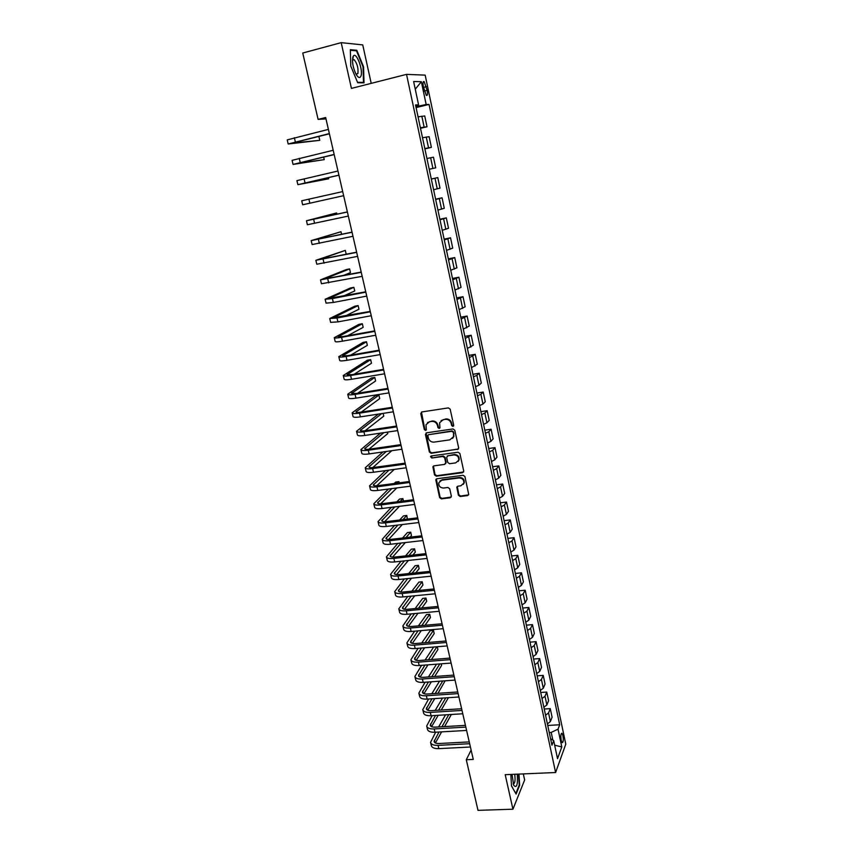 <?xml version="1.0" encoding="UTF-8"?>
<svg xmlns="http://www.w3.org/2000/svg" width="853" height="853" viewBox="0 0 853 853"><rect width="100%" height="100%" fill="white"/><g stroke="black" fill="none" stroke-linecap="round" stroke-linejoin="round"><path stroke-width="1.28" d="M452.89 426.447L453.7 425.242L450.181 409.184L448.369 407.894L421.872 411.946L420.753 413.662L424.325 429.56L425.583 430.456L426.351 429.805L425.988 424.741L429.507 421.723L431.703 421.403C434.614 421.265 436.533 422.63 437.461 425.498L437.92 427.566L439.178 428.462L439.967 427.779L439.594 422.789L443.165 419.687L445.383 419.356C448.315 419.218 450.245 420.593 451.173 423.472L451.632 425.54L452.89 426.447M441.065 420.593L445.82 418.951C448.753 418.812 450.683 420.188 451.61 423.056L452.058 425.125L453.615 425.946M421.457 412.074L424.794 429.144L426.276 429.976M427.481 422.576L432.162 420.987C435.062 420.86 436.981 422.224 437.92 425.082L438.367 427.14L439.892 427.971M562.927 735.595L561.956 733.228C560.826 733.42 560.57 735.776 561.199 740.287L562.17 742.643C563.311 742.451 563.566 740.095 562.927 735.595M458.413 495.241L460.193 496.521L467.593 495.582L468.734 494.58L464.938 476.571L463.136 475.292L436.875 478.757L435.766 479.706L439.626 497.608L441.396 498.877L450.224 497.768L451.354 496.126L449.712 488.758L447.932 487.479L443.539 488.044C440.159 487.841 438.591 486.082 438.826 482.766L441.79 480.218L459.074 477.947C462.433 478.128 464.021 479.866 463.851 483.15L460.812 485.815L457.922 486.189L456.792 487.18L458.413 495.241L458.839 494.74L460.62 496.019L468.638 494.836M371.215 83.359L362.738 44.9L341.189 42.65L351.436 88.403L406.529 74.36L555.602 772.519L505.2 774.684L512.941 809.209L478 810.35L466.292 759.746L473.266 759.405L325.665 117.511L318.105 119.388L325.985 118.908M341.189 42.65L302.751 53.025L318.105 119.388M457.517 449.616L458.669 447.921L454.798 430.243L452.986 428.952L426.564 432.812L425.444 434.518L429.379 452.026L431.16 453.306L458.509 448.966M459.884 453.508L463.723 471.027L462.571 472.701L436.299 476.198L434.518 474.918L432.876 466.783L433.974 465.845L444.594 464.395L445.724 462.721L444.626 457.762L442.835 456.483L431.767 458.018L430.53 456.611L431.309 455.95L458.082 452.229L459.884 453.508M423.365 86.633L426.297 95.376C427.492 95.845 427.769 94.171 427.129 90.354L424.186 81.611C422.992 81.142 422.715 82.816 423.365 86.633M406.529 74.36L425.167 75.128L565.784 744.179L555.602 772.519M415.699 105.804L418.578 104.823L415.518 104.93L551.944 745.202L553.693 740.596L550.569 738.773M418.578 104.823L413.63 81.525L421.35 81.707L426.169 104.535L415.88 106.646M416.083 107.595L429.059 104.429L426.169 104.535M429.059 104.429L559.696 724.773L558.033 729.166L561.796 746.951L557.531 758.669L553.693 740.596M512.941 809.209L524.648 779.951L523.315 773.906M471.123 750.064L466.292 759.746M418.023 106.124L417.799 105.09M552.84 740.105L551.209 732.407L549.236 732.514M420.497 128.313L427.022 126.766L424.741 115.987L418.055 116.829M424.879 148.87L431.383 147.366L429.123 136.672L422.512 137.738M429.23 169.278L435.712 167.817L433.473 157.208L426.926 158.498M431.298 179.013L437.781 177.584L431.319 179.087M433.591 189.739L440.02 188.118L437.781 177.584M435.606 199.197L442.067 197.811L435.67 199.527M437.93 210.105L444.285 208.26L442.067 197.811M439.871 219.232L446.322 217.878L439.999 219.818M442.227 230.31L448.518 228.263L446.322 217.878M444.104 239.117L450.544 237.806L444.285 239.949M446.503 250.366L452.719 248.106L450.544 237.806M448.315 258.854L454.734 257.585L448.55 259.941M450.747 270.273L456.899 267.81L454.734 257.585M452.485 278.441L458.893 277.225L452.772 279.773M454.958 290.031L461.036 287.376L458.893 277.225M456.632 297.889L463.019 296.705L456.963 299.467M459.138 309.65L465.152 306.792L463.019 296.705M460.748 317.199L467.113 316.058L461.132 319.011M463.286 329.119L469.235 326.059L467.113 316.058M464.832 336.37L471.187 335.261L465.269 338.406M467.401 348.44L473.287 345.198L471.187 335.261M468.883 355.392L475.228 354.336L469.374 357.674M471.496 367.632L477.317 364.199L475.228 354.336M472.914 374.286L479.237 373.262L476.859 375.352L473.447 376.791M475.547 386.676L478.949 385.215L481.305 383.05L479.237 373.262M476.902 393.041L483.214 392.06L480.879 394.278L477.488 395.771M479.578 405.58L482.958 404.066L485.272 401.774L483.214 392.06M480.868 411.658L487.17 410.719L484.867 413.076L481.497 414.611M483.576 424.357L486.924 422.789L489.217 420.369L487.17 410.719M484.813 430.157L491.093 429.24L488.822 431.725L485.485 433.313M487.553 442.995L490.87 441.374L493.119 438.826L491.093 429.24M488.726 448.507L494.985 447.644L492.757 450.245L489.441 451.887M491.488 461.494L494.793 459.82L497 457.155L494.985 447.644M492.607 466.74L498.856 465.909L496.659 468.628L493.375 470.323M495.401 479.866L498.685 478.138L500.86 475.356L498.856 465.909M496.467 484.835L502.694 484.035L500.54 486.892L497.278 488.63M499.293 498.099L502.545 496.329L504.688 493.418L502.694 484.035M500.295 502.812L506.511 502.044L504.39 505.019L501.148 506.81M503.153 516.214L506.383 514.391L508.484 511.363L506.511 502.044M504.091 520.65L510.297 519.925L508.217 523.017L504.997 524.862M506.981 534.191L510.19 532.325L512.258 529.18L510.297 519.925M507.876 538.382L514.06 537.689L512.003 540.887L508.814 542.785M510.787 552.051L513.975 550.132L516.012 546.869L514.06 537.689M511.619 555.975L517.792 555.314L515.777 558.64L512.6 560.57M514.562 569.783L517.728 567.821L519.733 564.441L517.792 555.314M515.351 573.451L521.503 572.832L519.52 576.255L516.364 578.249M518.315 587.386L521.45 585.371L523.422 581.885L521.503 572.832M519.04 590.809L525.192 590.212L523.23 593.763L520.106 595.789M522.036 604.862L525.16 602.815L527.09 599.211L525.192 590.212M522.718 608.04L528.849 607.485L526.93 611.143L523.817 613.211M525.736 622.232L528.839 620.131L530.737 616.42L528.849 607.485M526.365 625.164L532.475 624.631L530.587 628.394L527.506 630.516M529.414 639.473L532.485 637.33L534.362 633.512L532.475 624.631M529.99 642.16L536.089 641.669L534.234 645.54L531.163 647.704M533.061 656.586L536.111 654.4L537.955 650.476L536.089 641.669M533.583 659.049L539.672 658.58L537.848 662.557L534.799 664.764M536.686 673.593L539.714 671.364L541.527 667.334L539.672 658.58M537.155 675.821L543.233 675.384L541.431 679.468L538.414 681.718M540.28 690.482L543.297 688.211L545.067 684.074L543.233 675.384M540.706 692.476L546.762 692.071L545.003 696.251L541.996 698.543M543.851 707.254L546.848 704.941L548.596 700.708L546.762 692.071M544.235 709.024L550.27 708.651L548.543 712.927L545.557 715.262M547.402 723.909L550.377 721.553L552.094 717.224L550.27 708.651M547.733 725.455L559.696 724.773M427.022 126.766L420.369 127.726M431.383 147.366L424.815 148.55M435.712 167.817L429.219 169.225M551.209 732.407L558.033 729.166M415.262 89.213L421.35 81.707M561.796 746.951L554.663 745.17M350.764 66.076L357.706 82.741L364.018 82.848L363.549 66.769L356.799 50.263L350.338 49.677L350.764 66.076M510.84 774.439L511.501 785.954L516.108 794.058L519.648 785.304L518.987 774.087M355.093 50.711L356.799 50.263M426.095 432.972L429.837 451.589L431.618 452.858L457.944 449.179M453.082 432.194L451.823 431.298L428.632 434.667L427.865 435.329L428.334 438.015C429.262 440.862 431.17 442.227 434.06 442.11L449.894 439.839L453.519 436.672L453.519 431.767L451.823 431.298M428.387 434.742L452.25 430.872M452.602 438.389L453.945 436.235L453.561 434.369M453.519 431.767L453.999 433.942M433.452 466.026L434.966 474.449L436.747 475.718L463.605 471.997M445.586 463.733L446.162 462.262L445.063 457.315L443.283 456.035L431.767 458.018M431.042 456.024L432.226 457.571M455.683 462.891L458.722 460.225C458.935 456.877 457.336 455.118 453.945 454.948L447.814 455.801L446.673 457.485L447.772 462.443L449.563 463.723L455.683 462.891M458.093 461.516L459.149 459.767C459.351 456.43 457.762 454.67 454.372 454.5L453.945 454.948M447.26 455.992L454.372 454.5M457.315 486.423L458.839 494.74M463.307 484.344L464.267 482.659C464.437 479.386 462.848 477.648 459.5 477.477L459.074 477.947M439.86 481.092L442.227 479.749L459.5 477.477M436.331 478.949L440.063 497.118L441.833 498.387L451.258 497.043M288.186 143.954L287.216 139.892L328.394 129.389M329.407 133.793L292.174 143.112L319.779 140.329L288.197 143.997L329.365 133.58M319.779 140.329L318.883 136.448L318.169 136.523M293.048 164.384L292.089 160.343L333.203 150.277M334.184 154.574L297.015 163.531L324.257 159.628L293.048 164.416L334.152 154.436M324.257 159.628L323.66 157.059M338.929 175.196L301.823 183.79L328.704 178.789L297.878 184.674L296.908 180.633L337.969 171.005M297.878 184.674L338.918 175.132M328.704 178.789L328.426 177.605M308.893 199.154L309.842 203.206L302.655 204.784L301.706 200.775L342.703 191.584M309.842 203.206L343.642 195.678M336.924 214.21L336.626 212.941L306.462 220.767L347.395 212.002M306.462 220.778L307.411 224.744L348.333 216.065M347.374 211.928L310.375 219.882L336.626 212.941M360.915 76.13C363.399 70.436 356.479 51.638 353.409 55.925L352.929 56.778C351.884 61.608 352.875 67.334 355.914 73.976C358.132 77.804 359.795 78.519 360.915 76.13M356.021 74.19L357.876 73.571C358.495 68.187 357.247 63.548 354.123 59.667L352.438 60.222M350.359 50.284L356.511 50.839L363.047 66.843L363.506 82.421L357.524 82.314M361.981 82.816L363.506 82.421M512.045 774.385L513.666 785.24C516.726 788.567 517.931 784.877 517.281 774.161M513.154 783.864L513.175 783.886C514.967 783.64 515.479 780.442 514.722 774.268M518.592 774.108L519.232 785.069L515.809 793.525M341.584 234.33L340.987 231.728L311.185 240.61L352.054 232.261M311.185 240.631L312.123 244.555L352.982 236.302M352.022 232.123L315.088 239.725L340.987 231.728M344.868 254.567L346.179 254.098L345.316 250.387L315.866 260.304L356.682 252.381M315.877 260.346L316.804 264.227L357.599 256.38M356.629 252.168L319.758 259.429L345.316 250.387M342.789 275.711L350.466 272.608L349.613 268.908L346.201 269.591L320.525 279.859L361.267 272.342M320.536 279.912L321.453 283.75L362.184 276.319M361.203 272.064L324.396 278.984L349.613 268.908M343.322 296.108L354.731 290.98L353.878 287.312L350.476 287.973L325.142 299.264L332.403 298.571L365.83 292.163M325.153 299.328L326.059 303.135L333.32 302.463L366.737 296.108M365.745 291.801L329.002 298.39L353.878 287.312M345.156 316.058L358.964 309.223L358.121 305.587L354.72 306.227L329.727 318.532L336.999 318.009L370.351 311.825M329.748 318.617L330.633 322.37L337.916 321.88L371.247 315.738M370.255 311.409L333.566 317.668L358.121 305.587M347.736 335.698L363.165 327.349L362.333 323.735L358.942 324.353L334.28 337.671C334.483 338.236 336.914 338.119 341.563 337.319L374.84 331.348M334.301 337.756L335.186 341.477C335.4 342.053 337.831 341.946 342.479 341.157L375.736 335.24M374.723 330.857L342.97 336.562L338.108 336.796L362.333 323.735M350.775 355.093L367.344 345.348L366.513 341.765L363.133 342.362L338.79 356.661C339.025 357.3 341.456 357.236 346.105 356.479L379.297 350.732M338.822 356.757L339.697 360.435C339.931 361.096 342.362 361.054 347 360.297L380.182 354.592M379.169 350.178L347.491 355.669L342.607 355.786L366.513 341.765M354.112 374.275L371.492 363.229L370.66 359.667L367.291 360.243L343.279 375.512C343.524 376.237 345.966 376.226 350.604 375.501L383.722 369.967M343.311 375.629L344.175 379.265C344.42 380.001 346.862 380.011 351.5 379.286L384.596 373.795M383.573 369.349L351.969 374.638L347.086 374.638L370.66 359.667M357.642 393.265L375.608 380.982L374.787 377.442L371.418 377.996L347.736 394.235C348.003 395.035 350.444 395.078 355.072 394.385L388.115 389.064M347.768 394.363L348.621 397.956C348.888 398.777 351.34 398.831 355.957 398.148L388.989 392.87M387.955 388.382L356.415 393.468L351.521 393.361L374.787 377.442M361.299 412.084L379.702 398.618L378.892 395.099L375.523 395.643L352.161 412.82C352.438 413.694 354.891 413.801 359.497 413.14L392.465 408.022M352.193 412.959L353.035 416.52C353.323 417.405 355.776 417.522 360.382 416.872L393.34 411.796M392.295 407.276L360.83 412.159C357.759 412.607 356.117 412.532 355.936 411.956L378.892 395.099M378.38 414.1L356.554 431.277C356.853 432.226 359.305 432.386 363.9 431.746L396.794 426.841M356.586 431.426L357.428 434.945C357.727 435.915 360.179 436.086 364.785 435.456L397.658 430.584M396.613 426.031L365.223 430.722C362.152 431.149 360.51 431.042 360.307 430.402L381.739 413.577M365.063 430.744L383.765 416.136L383.125 413.364M380.502 433.132L360.904 449.595C361.224 450.619 363.677 450.832 368.272 450.235L401.091 445.522M360.947 449.755L361.779 453.242C362.099 454.286 364.551 454.5 369.146 453.913L401.944 449.243M400.889 444.648L369.573 449.158C366.513 449.552 364.871 449.414 364.657 448.731L383.882 432.631M368.901 449.243L387.806 433.537L387.465 432.098M382.933 451.951L365.233 467.785C365.574 468.883 368.027 469.15 372.612 468.585L405.356 464.075M365.276 467.966L366.097 471.41C366.438 472.519 368.901 472.797 373.486 472.242L406.209 467.775M405.143 463.147L373.891 467.455C370.842 467.828 369.189 467.657 368.965 466.922L386.313 451.472M372.793 467.583L391.783 450.693M385.599 470.579L369.541 485.858C369.882 487.02 372.345 487.34 376.93 486.807L409.589 482.489M369.584 486.039L370.394 489.451C370.746 490.635 373.209 490.955 377.783 490.432L410.442 486.157M409.365 481.497L378.188 485.624C375.139 485.975 373.486 485.773 373.251 484.994L388.979 470.12M376.727 485.773L394.289 469.395M388.446 489.036L373.806 503.792C374.168 505.029 376.642 505.392 381.206 504.891L413.801 500.775M373.849 503.984L374.659 507.364C375.021 508.612 377.495 508.996 382.059 508.495L414.633 504.422M413.556 499.73L382.453 503.665C379.404 504.006 377.751 503.76 377.506 502.929L391.826 488.598M380.683 503.814L396.805 487.948M399.236 482.841L398.959 481.646L395.632 482.084L394.161 483.512M397.498 483.065L398.959 481.646M391.431 507.322L378.039 521.609C378.423 522.91 380.896 523.326 385.449 522.857L417.97 518.933M378.092 521.812L378.881 525.16C379.276 526.472 381.739 526.898 386.302 526.44L418.802 522.548M417.714 517.824L386.686 521.578C383.637 521.897 381.995 521.62 381.739 520.746L394.811 506.895M384.65 521.716L399.503 506.309M403.458 501.01L402.904 498.61L399.577 499.026L396.816 501.841M400.153 501.425L402.904 498.61M394.544 525.448L382.251 539.299C382.645 540.674 385.129 541.133 389.672 540.695L422.118 536.963M382.304 539.512L383.093 542.817C383.487 544.203 385.961 544.683 390.514 544.246L422.939 540.546M421.851 535.791L390.887 539.363C387.848 539.661 386.196 539.352 385.929 538.435L397.924 525.043M388.616 539.48L402.36 524.52M407.339 519.082L406.806 515.457L403.49 515.862L399.62 520.01M402.957 519.605L406.806 515.457M397.743 543.425L386.43 556.86C386.846 558.31 389.32 558.822 393.862 558.406L426.233 554.855M386.484 557.094L387.262 560.368C387.678 561.818 390.162 562.34 394.694 561.935L427.054 558.427M425.956 553.629L395.056 557.03C392.028 557.308 390.375 556.966 390.098 556.007L401.123 543.041M392.583 557.116L405.324 542.561M410.048 537.155L411.466 535.535L410.688 532.197L407.382 532.581L402.552 538.019M405.889 537.635L410.688 532.197M401.017 561.253L390.578 574.314C391.015 575.818 393.489 576.383 398.02 575.999L430.317 572.63M390.642 574.549L391.41 577.78C391.847 579.304 394.321 579.88 398.852 579.496L431.138 576.17M430.029 571.35L399.204 574.57C396.176 574.837 394.523 574.453 394.235 573.451L404.397 560.879M396.549 574.623L408.384 560.453M412.873 555.068L415.315 552.136L414.547 548.831L411.253 549.193L405.58 555.879M408.928 555.506L414.547 548.831M404.354 578.931L394.704 591.63C395.152 593.208 397.637 593.816 402.158 593.464L434.38 590.276M394.758 591.886L395.525 595.085C395.973 596.673 398.458 597.292 402.979 596.94L435.19 593.795M434.07 588.943L403.32 591.993C400.302 592.238 398.639 591.822 398.34 590.777L407.734 578.579M400.505 592.003L411.53 578.195M415.795 572.843L419.143 568.642L418.386 565.347L415.091 565.699L408.694 573.579M412.042 573.237L418.386 565.347M407.745 596.471L398.799 608.839C399.257 610.481 401.742 611.132 406.263 610.812L438.41 607.805M398.863 609.095L399.609 612.273C400.078 613.915 402.563 614.586 407.073 614.267L439.21 611.292M438.09 606.419L407.403 609.298C404.397 609.511 402.733 609.074 402.424 607.986L411.114 596.151M404.45 609.255L414.729 595.789M418.802 590.457L422.949 585.03L422.192 581.767L418.908 582.098L411.882 591.15M415.219 590.82L422.192 581.767M411.167 613.883L402.861 625.931C403.341 627.627 405.825 628.33 410.336 628.032L442.408 625.206M402.925 626.198L403.672 629.333C404.151 631.049 406.646 631.753 411.146 631.465L443.208 628.672M442.078 623.767L411.466 626.475C408.459 626.678 406.796 626.209 406.476 625.078L414.537 613.574M408.384 626.379L417.991 613.254M421.883 607.933L426.724 601.322L425.978 598.07L422.693 598.39L415.123 608.573M418.45 608.253L425.978 598.07M414.622 631.156L406.902 642.895C407.393 644.665 409.888 645.412 414.377 645.145L446.386 642.49M406.966 643.173L407.702 646.275C408.203 648.056 410.688 648.813 415.187 648.547L447.175 645.924M446.044 640.998L415.496 643.535C412.5 643.716 410.826 643.226 410.506 642.042L417.981 630.868M412.298 643.386L421.297 630.58M425.018 625.27L430.477 617.497L429.731 614.277L426.457 614.576L418.407 625.857M421.734 625.569L429.731 614.277M418.098 648.312L410.911 659.753C411.413 661.576 413.908 662.376 418.396 662.131L450.331 659.646M410.975 660.041L411.711 663.112C412.223 664.945 414.718 665.745 419.196 665.511L451.12 663.069M449.979 658.1L419.495 660.489C416.509 660.649 414.835 660.126 414.505 658.9L421.457 648.035M416.2 660.275L424.634 647.779M428.206 642.48L434.209 633.576L433.463 630.367L430.2 630.655L421.723 643.023M425.05 642.746L433.463 630.367M421.585 665.329L414.899 676.493C415.411 678.38 417.917 679.223 422.384 678.999L454.254 676.696M414.963 676.792L415.688 679.83C416.211 681.728 418.706 682.571 423.184 682.368L455.033 680.086M453.881 675.096L423.472 677.314C420.486 677.463 418.823 676.909 418.471 675.651L424.943 665.073M420.081 677.047L427.993 664.839M431.426 659.55L437.92 649.549L437.269 646.745M428.398 659.785L436.917 646.766M433.655 647.032L425.071 660.051M425.093 682.229L418.855 693.126C419.388 695.067 421.883 695.952 426.351 695.76L458.146 693.617M418.93 693.436L419.644 696.443C420.177 698.394 422.672 699.279 427.14 699.097L458.914 696.986M457.762 691.975L427.417 694.033C424.442 694.161 422.768 693.574 422.416 692.273L428.451 681.984M423.941 693.702L431.383 681.782M434.678 676.493L441.598 665.425L441.225 663.826M431.767 676.706L439.807 663.933M436.544 664.188L428.441 676.951M428.611 699.002L422.779 709.643C423.333 711.647 425.828 712.564 430.285 712.404L462.006 710.432M422.853 709.952L423.568 712.937C424.112 714.953 426.617 715.88 431.074 715.72L462.774 713.78M461.622 708.736L431.341 710.634C428.366 710.752 426.703 710.133 426.329 708.79L431.959 698.778M427.779 710.24L434.785 698.596M437.962 693.318L445.159 680.79M435.158 693.51L442.76 680.961M439.498 681.195L431.831 693.734M432.14 715.656L426.681 726.052C427.246 728.11 429.752 729.07 434.198 728.942L465.845 727.119M426.767 726.372L427.46 729.315C428.025 731.394 430.53 732.364 434.977 732.237L466.612 730.445M465.45 725.381L435.243 727.129C432.268 727.225 430.594 726.575 430.221 725.199L435.478 715.454M431.607 726.66L438.207 715.283M441.257 710.016L448.411 697.69M438.559 710.186L445.756 697.861M442.494 698.085L435.243 710.389M435.659 732.194L430.562 742.345C431.138 744.466 433.644 745.469 438.079 745.362L469.662 743.709M430.637 742.675L431.33 745.586C431.917 747.718 434.422 748.731 438.858 748.635L470.419 747.004M469.246 741.907L439.114 743.507C436.15 743.581 434.476 742.91 434.092 741.502L438.996 732.002M435.403 742.974L441.63 731.853M444.573 726.585L451.354 714.473M451.781 709.323L448.539 709.557M441.961 726.735L448.785 714.633M445.533 714.835L438.655 726.927M424.122 127.044L421.819 116.179M428.537 147.804L426.244 137.024M432.908 168.414L430.637 157.72M437.248 188.865L434.998 178.245M441.566 209.166L439.327 198.621M445.842 229.308L443.624 218.848M450.085 249.3L447.878 238.925M454.297 269.153L452.111 258.854M458.487 288.858L456.312 278.632M462.635 308.413L460.481 298.262M466.762 327.819L464.618 317.742M470.856 347.096L468.734 337.095M474.918 366.225L472.807 356.298M478.949 385.215L476.859 375.352M482.958 404.066L480.879 394.278M486.924 422.789L484.867 413.076M490.87 441.374L488.822 431.725M494.793 459.82L492.757 450.245M498.685 478.138L496.659 468.628M502.545 496.329L500.54 486.892M506.383 514.391L504.39 505.019M510.19 532.325L508.217 523.017M513.975 550.132L512.003 540.887M517.728 567.821L515.777 558.64M521.45 585.371L519.52 576.255M525.16 602.815L523.23 593.763M528.839 620.131L526.93 611.143M532.485 637.33L530.587 628.394M536.111 654.4L534.234 645.54M539.714 671.364L537.848 662.557M543.297 688.211L541.431 679.468M546.848 704.941L545.003 696.251M550.377 721.553L548.543 712.927M423.514 87.379L426.351 86.665M424.304 91.058L427.129 90.354M294.349 137.696L295.33 141.833M299.232 158.338L300.203 162.443M304.084 178.821L305.043 182.905M313.659 219.328L314.608 223.347M318.404 239.362L319.342 243.35M323.106 259.248L324.033 263.204M327.765 278.974L328.704 282.908M332.403 298.571L333.32 302.463M336.999 318.009L337.916 321.88M334.12 317.252L334.259 317.849M341.563 337.319L342.479 341.157M338.641 336.338L338.801 337.031M346.105 356.479L347 360.297M343.13 355.285L343.322 356.074M350.604 375.501L351.5 379.286M347.597 374.104L347.8 374.979M355.072 394.385L355.957 398.148M352.022 392.785L352.246 393.745M359.497 413.14L360.382 416.872M356.415 411.327L356.671 412.383M363.9 431.746L364.785 435.456M360.787 429.741L361.054 430.882M368.272 450.235L369.146 453.913M365.116 448.028L365.415 449.254M372.612 468.585L373.486 472.242M369.424 466.186L369.733 467.497M376.93 486.807L377.783 490.432M373.699 484.216L374.03 485.613M381.206 504.891L382.059 508.495M377.943 502.118L378.295 503.601M385.449 522.857L386.302 526.44M382.155 519.893L382.528 521.46M389.672 540.695L390.514 544.246M386.334 537.55L386.729 539.192M393.862 558.406L394.694 561.935M390.493 555.079L390.898 556.806M398.02 575.999L398.852 579.496M394.619 572.491L395.046 574.293M402.158 593.464L402.979 596.94M398.714 589.775L399.161 591.662M406.263 610.812L407.073 614.267M402.787 606.952L403.256 608.914M410.336 628.032L411.146 631.465M406.828 624.001L407.318 626.038M414.377 645.145L415.187 648.547M410.847 640.944L411.349 643.055M418.396 662.131L419.196 665.511M414.835 657.77L415.347 659.945M422.384 678.999L423.184 682.368M418.791 674.478L419.335 676.728M426.351 695.76L427.14 699.097M422.725 691.069L423.28 693.404M430.285 712.404L431.074 715.72M426.639 707.563L427.204 709.952M434.198 728.942L434.977 732.237M430.52 723.93L431.106 726.404M438.079 745.362L438.858 748.635M434.38 740.201L434.977 742.739M423.248 81.856L424.186 81.611M352.726 59.742L353.409 55.925M352.502 60.083L354.123 59.667"/></g></svg>
